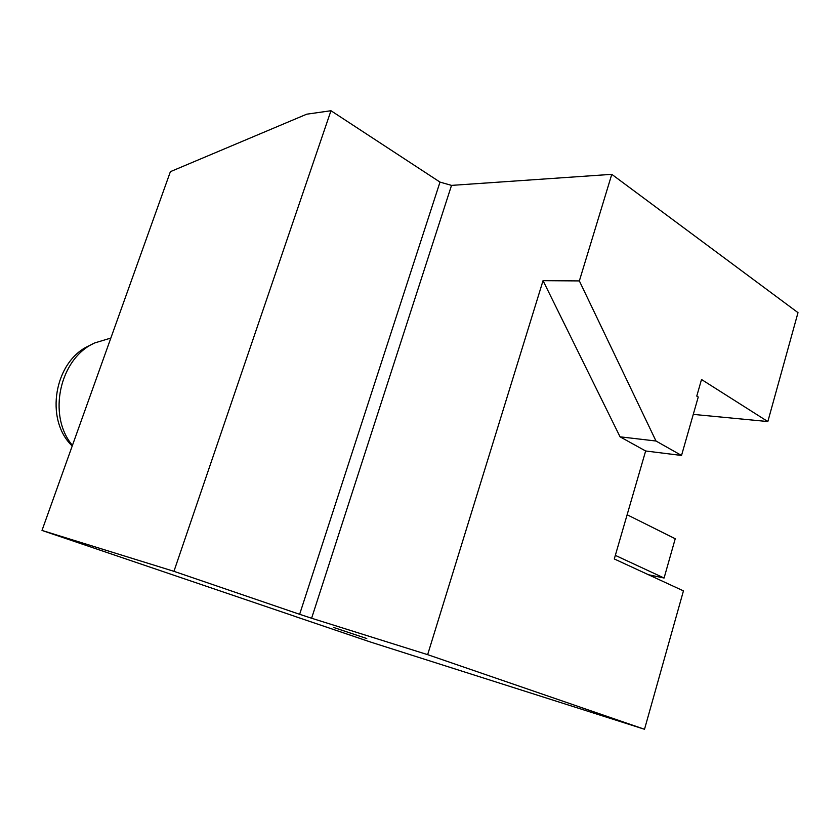 <?xml version="1.0" encoding="UTF-8"?>
<svg xmlns="http://www.w3.org/2000/svg" width="840" height="840" viewBox="0 0 840 840"><rect width="100%" height="100%" fill="white"/><g stroke="black" fill="none" stroke-linecap="round" stroke-linejoin="round"><path stroke-width="1.26" d="M54.652 534.734L294.808 616.319M330.971 110.733L306.716 114.188L170.394 171.665L42 530.428L173.943 571.326L299.639 614.303L440.003 182.102L330.971 110.733L173.943 571.326M366.755 638.537L333.669 627.48L366.755 638.537M693.273 414.382L767.833 421.554L798 312.648L611.783 174.332L451.521 185.388L311.608 618.24L427.644 654.654L644.511 729.267L371.133 642.243L294.788 616.361M311.608 618.24L299.639 614.303M54.642 534.765L42 530.428M767.833 421.554L701.516 379.502L696.77 396.081L698.25 396.995L681.524 455.459L655.998 441.021L620.057 436.821L543.05 280.665L579.359 280.917L655.998 441.021M611.783 174.332L579.359 280.917M644.511 729.267L683.445 590.877L614.292 558.957L645.645 450.986L681.524 455.459M427.644 654.654L543.05 280.665M440.003 182.102L451.521 185.388M72.219 445.988C44.237 419.507 54.359 360.864 89.397 345.618L93.198 343.697M110.849 338.058L94.636 342.962C59.651 358.323 47.093 415.485 72.439 445.389M645.645 450.986L620.057 436.821M615.332 555.376L664.083 578.025L648.49 574.739M627.123 514.752L675.234 538.745L664.083 578.025"/></g></svg>
